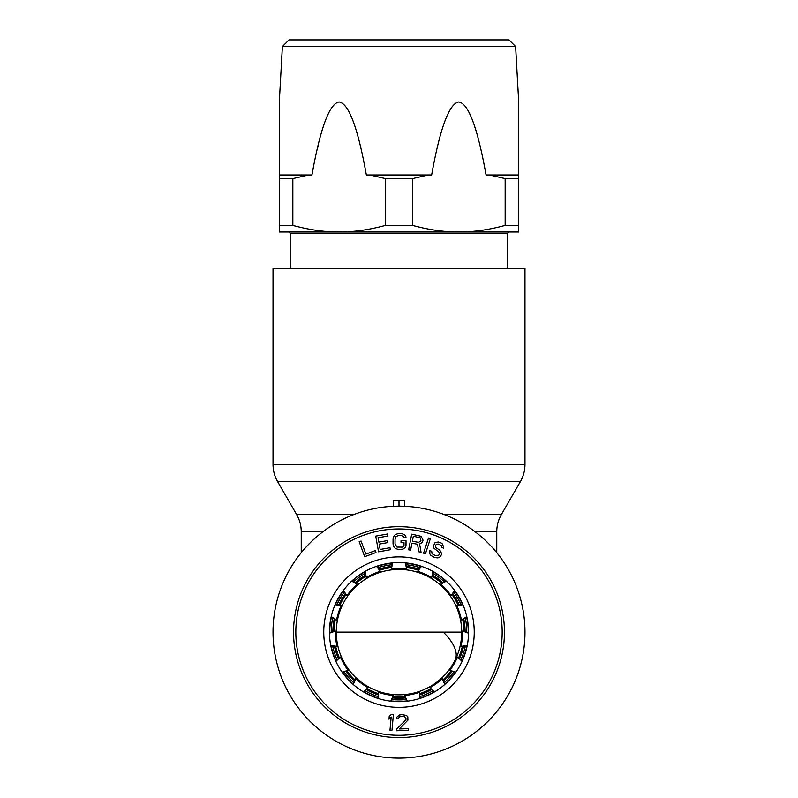 <?xml version="1.0" encoding="UTF-8"?>
<svg xmlns="http://www.w3.org/2000/svg" width="798" height="798" viewBox="0 0 798 798"><rect width="100%" height="100%" fill="white"/><g stroke="black" fill="none" stroke-linecap="round" stroke-linejoin="round"><path stroke-width="1.2" d="M391.15 700.933A69.256 69.256 0 0 0 406.85 700.933M419.808 698.18A69.256 69.256 0 0 0 434.162 691.796M444.875 684.006A69.256 69.256 0 0 0 455.389 672.335M462.012 660.864A69.256 69.256 0 0 0 466.87 645.921M468.256 632.744A69.256 69.256 0 0 0 466.611 617.123M462.521 604.525A69.256 69.256 0 0 0 454.661 590.919M445.803 581.084A69.256 69.256 0 0 0 433.095 571.847M420.985 566.46A69.256 69.256 0 0 0 405.623 563.189M392.377 563.189A69.256 69.256 0 0 0 377.015 566.46M364.905 571.847A69.256 69.256 0 0 0 352.197 581.084M343.339 590.919A69.256 69.256 0 0 0 335.479 604.525M331.389 617.123A69.256 69.256 0 0 0 329.744 632.744M331.13 645.921A69.256 69.256 0 0 0 335.988 660.864M342.611 672.335A69.256 69.256 0 0 0 353.125 684.006M363.838 691.796A69.256 69.256 0 0 0 378.192 698.18M392.446 562.899L391.329 568.994A63.601 63.601 0 0 1 406.671 568.994L405.244 562.869M406.671 568.994L405.554 562.899M419.808 698.489L419.638 692.285L419.509 698.579M407.289 701.173L404.616 695.477L406.98 701.213M444.995 684.285L442.321 678.689A63.601 63.601 0 0 1 429.903 687.716L434.661 691.836M429.903 687.716L434.391 691.986M462.232 661.073L457.513 657.053A63.601 63.601 0 0 1 449.833 670.34L455.858 672.165M449.833 670.34L455.678 672.425M468.536 632.854L462.591 631.098A63.601 63.601 0 0 1 460.985 646.36L467.229 645.582M460.985 646.36L467.169 645.881M462.82 604.505L456.665 605.323A63.601 63.601 0 0 1 461.414 619.916L466.8 616.664M461.414 619.916L466.87 616.974M446.062 580.934L440.775 584.186A63.601 63.601 0 0 1 451.05 595.587L454.651 590.43M451.05 595.587L454.83 590.68M421.174 566.221L417.663 571.338A63.601 63.601 0 0 1 431.688 577.582L432.875 571.398M431.688 577.582L433.144 571.548M376.536 566.321L380.337 571.338L376.826 566.221M364.856 571.548L366.312 577.582A63.601 63.601 0 0 1 380.337 571.338M391.02 701.213L393.384 695.477A63.601 63.601 0 0 1 378.362 692.285L378.491 698.579M378.362 692.285L378.192 698.489M363.609 691.986L368.097 687.716A63.601 63.601 0 0 1 355.679 678.689L353.245 684.494M355.679 678.689L353.005 684.285M342.322 672.425L348.167 670.34A63.601 63.601 0 0 1 340.487 657.053L335.898 661.352M340.487 657.053L335.768 661.073M330.831 645.881L337.015 646.36A63.601 63.601 0 0 1 335.409 631.098L329.464 633.163M335.409 631.098L329.464 632.854M331.13 616.974L336.586 619.916A63.601 63.601 0 0 1 341.335 605.323L335.06 604.794M341.335 605.323L335.18 604.505M343.17 590.68L346.95 595.587A63.601 63.601 0 0 1 357.225 584.186L351.709 581.144M357.225 584.186L351.938 580.934M404.616 695.477A63.601 63.601 0 0 0 419.638 692.285M444.755 684.494L442.321 678.689M462.102 661.352L457.513 657.053M468.536 633.163L462.591 631.098M462.94 604.794L456.665 605.323M446.291 581.144L440.775 584.186M421.464 566.321L417.663 571.338M392.756 562.869L391.329 568.994M365.125 571.398L366.312 577.582M343.349 590.43L346.95 595.587M331.2 616.664L336.586 619.916M330.771 645.582L337.015 646.36M342.143 672.165L348.167 670.34M363.339 691.836L368.097 687.716M390.711 701.173L393.384 695.477M329.464 632.126A69.536 69.536 0 0 1 399 562.59A69.536 69.536 0 0 1 468.536 632.126A69.536 69.536 0 0 1 399 701.671A69.536 69.536 0 0 1 329.464 632.126A69.536 69.536 0 0 1 399 562.59A69.536 69.536 0 0 1 468.536 632.126M504.446 632.126A105.446 105.446 0 0 0 399 526.68A105.446 105.446 0 0 0 293.554 632.126A105.446 105.446 0 0 0 399 737.581A105.446 105.446 0 0 0 504.446 632.126A105.446 105.446 0 0 0 399 526.68A105.446 105.446 0 0 0 293.554 632.126M359.18 541.712L364.716 556.685L375.948 552.535L375.24 550.62L365.883 554.081L361.055 541.024L359.18 541.712M389.963 547.717L380.147 549.473L379.19 544.126L387.698 542.6L387.339 540.595L378.831 542.121L378.053 537.772L387.868 536.017L387.509 534.012L375.728 536.116L378.541 551.827L390.322 549.722L389.963 547.717M405.992 545.782L406.022 540.695L401.035 540.665L401.015 542.7L404.007 542.72L403.997 545.433L402.661 547.119L397.005 547.089L395.03 544.027L395.06 538.929L396.067 536.555L398.401 535.548L401.394 535.568L403.718 536.605L404.037 537.623L406.032 537.633L405.713 535.937L404.396 534.57L401.404 533.533L398.411 533.513L395.419 534.52L394.072 535.867L393.065 538.919L393.035 544.007L394.013 547.069L395.329 548.435L398.322 549.473L402.98 549.164L405.653 547.139L405.992 545.782M411.968 543.189L417.524 544.266L418.76 551.777L421.045 552.226L419.608 543.987L422.282 542.431L423.06 540.166L421.105 536.316L411.708 534.141L408.646 549.802L410.601 550.181L411.968 543.189M418.561 542.401L412.366 541.184L413.334 536.186L420.456 537.922L420.915 540.785L418.561 542.401M425.444 553.822L430.371 538.64L428.476 538.022L423.548 553.204L425.444 553.822M441.613 547.308L443.429 548.146L443.548 547.079L442.431 543.947L441.065 542.939L438.212 541.992L434.94 542.73L433.234 546.43L433.873 548.216L438.74 551.957L439.538 554.201L438.072 555.767L435.538 555.717L432.057 553.742L431.698 551.338L429.893 550.5L429.813 553.832L430.9 555.448L434.681 557.573L437.823 557.902L439.608 557.223L441.484 554.73L441.454 553.214L439.888 550.251L435.947 547.687L435.449 545.583L436.466 544.186L438.701 544.096L441.284 545.652L441.613 547.308M391.958 730.379L393.414 714.489L391.429 714.3L389.225 716.484L388.975 719.197L391.18 717.013L389.973 730.2L391.958 730.379M396.606 729.073L396.676 730.769L408.636 730.32L408.566 728.624L399.269 728.973L407.928 720.155L407.798 716.764L406.421 715.457L401.723 714.609L399.419 715.038L396.835 717.173L396.546 718.539L398.212 718.479L399.808 716.714L404.466 716.544L406.212 718.858L405.593 720.245L396.606 729.073M461.703 632.126L336.297 632.126L461.703 632.126M399 758.1A125.974 125.974 0 0 1 273.026 632.126A125.974 125.974 0 0 1 399 506.161A125.974 125.974 0 0 1 524.974 632.126A125.974 125.974 0 0 1 399 758.1M399 694.829A62.703 62.703 0 0 1 336.297 632.126A62.703 62.703 0 0 1 399 569.433A62.703 62.703 0 0 1 461.703 632.126A62.703 62.703 0 0 1 399 694.829M399 268.467L273.026 268.467L273.026 464.506L524.974 464.506L524.974 268.467L399 268.467M393.304 500.845L393.304 500.605A121.954 89.186 180 0 0 399 500.705L399 506.161M393.304 506.291L393.304 500.605M404.696 500.845L404.696 500.605A121.954 89.186 180 0 1 399 500.705M404.696 500.605L404.696 506.291M313.534 166.762L311.938 174.991C320.377 128.079 329.404 103.74 339.01 101.974C348.746 103.321 357.863 127.66 366.362 174.991L431.638 174.991C440.077 128.079 449.104 103.74 458.71 101.974C468.446 103.321 477.563 127.66 486.062 174.991L518.7 174.991L518.7 101.974L515.618 46.553L508.974 39.9L289.026 39.9L282.382 46.553L279.3 101.974L279.3 178.612L292.846 178.612L308.477 174.991L279.3 174.991M290.701 268.467L290.701 233.704L507.299 233.704L507.299 268.467M486.062 174.991L485.852 173.884M318.402 144.707L317.414 148.827M279.3 178.612L279.3 231.989L339.15 231.989C324.786 232.068 309.345 229.874 292.846 225.405L292.846 178.612M308.477 174.991L311.938 174.991M282.382 46.553L515.618 46.553M412.546 225.405C429.045 229.874 444.486 232.068 458.85 231.989C473.214 232.068 488.655 229.874 505.154 225.405L518.7 225.405L518.7 231.989L339.15 231.989C353.514 232.068 368.955 229.874 385.454 225.405L412.546 225.405L412.546 178.612L428.177 174.991M279.3 225.405L292.846 225.405M505.154 225.405L505.154 178.612L489.523 174.991M518.7 174.991L518.7 178.612L505.154 178.612M385.454 225.405L385.454 178.612L369.823 174.991M385.454 178.612L412.546 178.612M518.7 225.405L518.7 178.612M391.609 566.42A66.124 66.124 0 0 0 379.03 569.094M365.524 575.109A66.124 66.124 0 0 0 355.12 582.67M345.225 593.662A66.124 66.124 0 0 0 338.791 604.794M334.222 618.859A66.124 66.124 0 0 0 332.886 631.647M334.432 646.35A66.124 66.124 0 0 0 338.402 658.579M345.793 671.387A66.124 66.124 0 0 0 354.402 680.943M366.362 689.632A66.124 66.124 0 0 0 378.102 694.859M392.566 697.941A66.124 66.124 0 0 0 405.434 697.941M419.898 694.859A66.124 66.124 0 0 0 431.638 689.632M443.598 680.943A66.124 66.124 0 0 0 452.207 671.387M459.598 658.579A66.124 66.124 0 0 0 463.568 646.35M465.114 631.647A66.124 66.124 0 0 0 463.778 618.859M459.209 604.794A66.124 66.124 0 0 0 452.775 593.662M442.88 582.67A66.124 66.124 0 0 0 432.476 575.109M418.97 569.094A66.124 66.124 0 0 0 406.391 566.42M323.759 632.126A75.241 75.241 0 0 1 399 556.894A75.241 75.241 0 0 1 474.241 632.126A75.241 75.241 0 0 1 399 707.367A75.241 75.241 0 0 1 323.759 632.126M295.829 632.126A103.171 103.171 0 0 1 399 528.964A103.171 103.171 0 0 1 502.171 632.126A103.171 103.171 0 0 1 399 735.297A103.171 103.171 0 0 1 295.829 632.126M322.951 531.707L301.245 531.707C301.215 525.603 299.689 519.897 296.666 514.6L353.654 514.6M455.079 660.165A62.703 25.596 26.6 0 0 443.339 632.126M393.115 696.794A64.927 64.927 0 0 0 404.885 696.794M419.918 693.592A64.927 64.927 0 0 0 430.681 688.804M443.109 679.766A64.927 64.927 0 0 0 450.99 671.018M458.68 657.712A64.927 64.927 0 0 0 462.311 646.51M463.917 631.228A64.927 64.927 0 0 0 462.69 619.517M457.942 604.894A64.927 64.927 0 0 0 452.057 594.7M441.773 583.278A64.927 64.927 0 0 0 432.247 576.356M418.202 570.111A64.927 64.927 0 0 0 406.691 567.657M273.026 464.506C273.056 470.611 274.582 476.306 277.614 481.603L520.386 481.603C523.418 476.306 524.944 470.611 524.974 464.506M496.755 552.675L496.755 531.707L475.049 531.707M444.346 514.6L501.334 514.6L520.386 481.603M391.309 567.657A64.927 64.927 0 0 0 379.798 570.111M365.753 576.365A64.927 64.927 0 0 0 356.227 583.278M345.943 594.7A64.927 64.927 0 0 0 340.058 604.894M335.31 619.517A64.927 64.927 0 0 0 334.083 631.228M335.689 646.51A64.927 64.927 0 0 0 339.32 657.712M347.01 671.018A64.927 64.927 0 0 0 354.891 679.766M367.319 688.804A64.927 64.927 0 0 0 378.082 693.592M290.701 233.704L288.986 231.989M406.182 699.527A67.78 67.78 0 0 1 391.818 699.527M378.152 696.624A67.78 67.78 0 0 1 365.025 690.779M353.723 682.569A67.78 67.78 0 0 1 344.108 671.886M337.125 659.786A67.78 67.78 0 0 1 332.676 646.121M331.22 632.235A67.78 67.78 0 0 1 332.726 617.941M337.035 604.655A67.78 67.78 0 0 1 344.227 592.206M353.574 581.822A67.78 67.78 0 0 1 365.195 573.383M377.963 567.697A67.78 67.78 0 0 1 392.018 564.715M405.983 564.715A67.78 67.78 0 0 1 420.037 567.697M432.805 573.383A67.78 67.78 0 0 1 444.426 581.822M453.773 592.206A67.78 67.78 0 0 1 460.965 604.655M465.274 617.941A67.78 67.78 0 0 1 466.78 632.235M465.324 646.121A67.78 67.78 0 0 1 460.875 659.786M453.892 671.886A67.78 67.78 0 0 1 444.277 682.569M432.975 690.779A67.78 67.78 0 0 1 419.848 696.624M296.666 514.6L277.614 481.603M301.245 552.675L301.245 531.707M496.755 531.707C496.785 525.603 498.311 519.897 501.334 514.6M507.299 233.704L509.014 231.989"/></g></svg>
